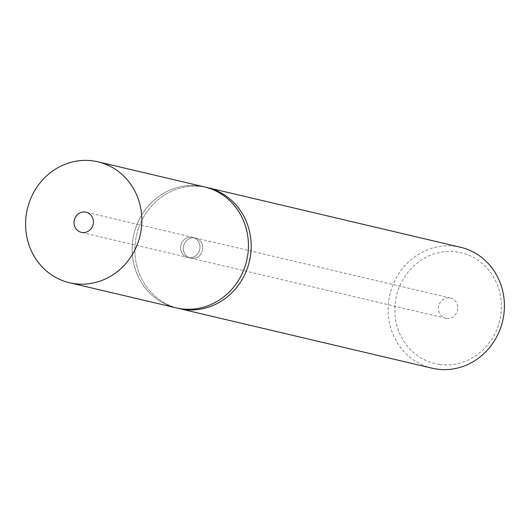 <?xml version="1.0" encoding="UTF-8"?>
<svg xmlns="http://www.w3.org/2000/svg" width="530" height="530" viewBox="0 0 530 530"><rect width="100%" height="100%" fill="white"/><g stroke="black" fill="none" stroke-linecap="round" stroke-linejoin="round"><path stroke-width="0.4" stroke-dasharray="2.65 1.99" d="M432.029 368.184A62.116 57.909 103.3 0 1 389.345 297.091A62.116 57.909 103.3 0 1 455.561 246.344A62.116 57.909 103.3 0 1 460.53 247.272M207.283 187.58A62.116 57.909 -76.7 0 0 202.321 186.653A62.116 57.909 -76.7 0 0 136.104 237.4A62.116 57.909 -76.7 0 0 178.782 308.493A62.116 57.909 -76.7 0 1 136.104 237.4A62.116 57.909 -76.7 0 1 202.321 186.653A62.116 57.909 -76.7 0 1 207.283 187.58M439.589 364.428A56.935 53.086 -76.7 0 0 500.711 315.463A56.935 53.086 -76.7 0 0 456.608 251.889A56.935 53.086 -76.7 0 0 395.493 300.854A56.935 53.086 -76.7 0 0 439.589 364.428M446.551 318.391A10.355 9.653 -76.7 0 0 457.589 309.931A10.355 9.653 -76.7 0 0 450.474 298.085A10.355 9.653 -76.7 0 0 449.645 297.926A10.355 9.653 -76.7 0 0 438.608 306.386A10.355 9.653 -76.7 0 0 445.723 318.232A10.355 9.653 -76.7 0 0 446.551 318.391M194.583 237.804A10.355 9.653 103.3 0 1 195.411 237.963A10.355 9.653 103.3 0 1 202.526 249.809A10.355 9.653 103.3 0 1 191.489 258.269A10.355 9.653 103.3 0 1 190.661 258.11A10.355 9.653 103.3 0 1 183.546 246.264A10.355 9.653 103.3 0 1 194.583 237.804A10.355 9.653 103.3 0 1 195.411 237.963A10.355 9.653 103.3 0 1 202.526 249.809A10.355 9.653 103.3 0 1 191.489 258.269A10.355 9.653 103.3 0 1 190.661 258.11A10.355 9.653 103.3 0 1 183.546 246.264A10.355 9.653 103.3 0 1 194.583 237.804M191.847 237.162A10.355 9.653 -76.7 0 0 180.816 245.622A10.355 9.653 -76.7 0 0 187.925 257.467A10.355 9.653 -76.7 0 0 188.753 257.626A10.355 9.653 -76.7 0 0 199.79 249.166A10.355 9.653 -76.7 0 0 192.675 237.314A10.355 9.653 -76.7 0 0 191.847 237.162A10.355 9.653 -76.7 0 0 180.816 245.622A10.355 9.653 -76.7 0 0 187.925 257.467A10.355 9.653 -76.7 0 0 188.753 257.626A10.355 9.653 -76.7 0 0 199.79 249.166A10.355 9.653 -76.7 0 0 192.675 237.314A10.355 9.653 -76.7 0 0 191.847 237.162M199.585 186.01A62.116 57.909 103.3 0 0 133.368 236.758A62.116 57.909 103.3 0 0 176.053 307.851A62.116 57.909 103.3 0 1 133.368 236.758A62.116 57.909 103.3 0 1 199.585 186.01A62.116 57.909 103.3 0 1 204.553 186.938M450.474 298.085L86.099 212.192M445.723 318.232L81.348 232.345"/><path stroke-width="0.79" d="M199.585 186.01A62.116 57.909 103.3 0 1 204.553 186.938A62.116 57.909 103.3 0 1 247.238 258.031A62.116 57.909 103.3 0 1 181.022 308.778A62.116 57.909 103.3 0 1 176.053 307.851L178.782 308.493A62.116 57.909 -76.7 0 0 183.751 309.421A62.116 57.909 -76.7 0 0 249.968 258.673A62.116 57.909 -76.7 0 0 207.283 187.58L460.53 247.272A62.116 57.909 103.3 0 1 503.208 318.364A62.116 57.909 103.3 0 1 436.992 369.112A62.116 57.909 103.3 0 1 432.029 368.184L178.782 308.493A62.116 57.909 -76.7 0 0 183.751 309.421A62.116 57.909 -76.7 0 0 249.968 258.673A62.116 57.909 -76.7 0 0 207.283 187.58L204.553 186.938A62.116 57.909 103.3 0 1 247.238 258.031A62.116 57.909 103.3 0 1 181.022 308.778A62.116 57.909 103.3 0 1 176.053 307.851L69.47 282.728A62.116 57.909 103.3 0 1 26.791 211.636A62.116 57.909 103.3 0 1 93.008 160.888A62.116 57.909 103.3 0 1 97.97 161.816A62.116 57.909 103.3 0 1 140.655 232.909A62.116 57.909 103.3 0 1 74.438 283.656A62.116 57.909 103.3 0 1 69.47 282.728M85.27 212.04A10.355 9.653 -76.7 0 0 74.233 220.5A10.355 9.653 -76.7 0 0 81.348 232.345A10.355 9.653 -76.7 0 0 82.177 232.504A10.355 9.653 -76.7 0 0 93.214 224.044A10.355 9.653 -76.7 0 0 86.099 212.192A10.355 9.653 -76.7 0 0 85.27 212.04M204.553 186.938L97.97 161.816"/></g></svg>
